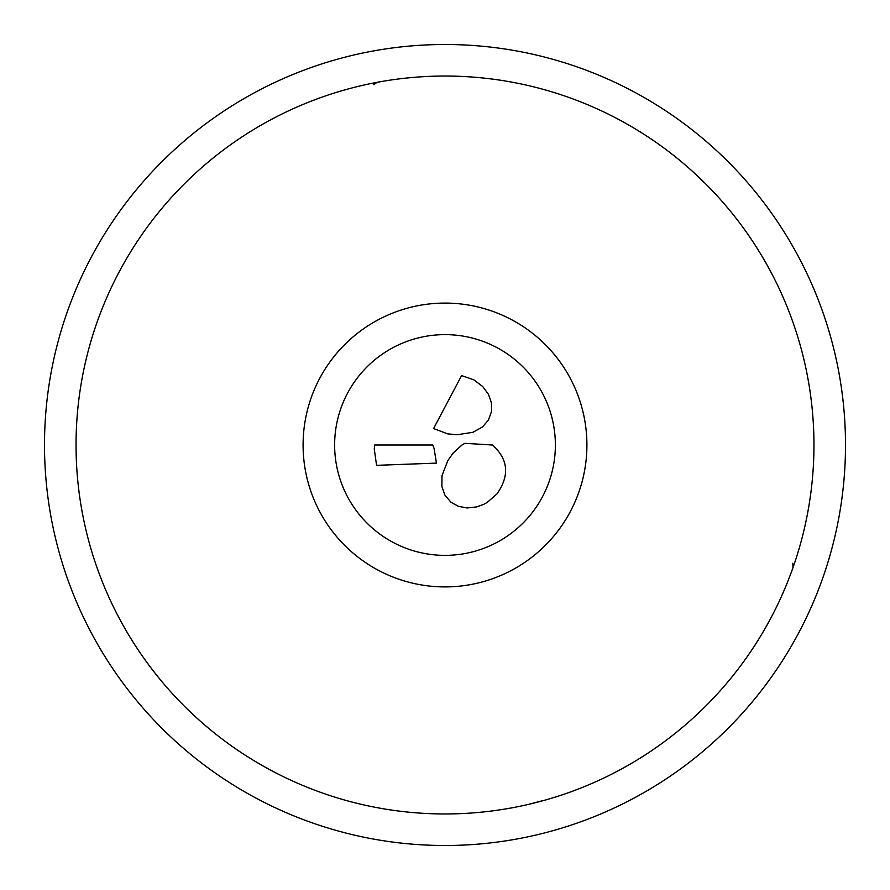 <?xml version="1.0" encoding="UTF-8"?>
<svg xmlns="http://www.w3.org/2000/svg" width="890" height="890" viewBox="0 0 890 890"><rect width="100%" height="100%" fill="white"/><g stroke="black" fill="none" stroke-linecap="round" stroke-linejoin="round"><path stroke-width="1.33" d="M792.868 563.214L792.99 567.642M527.959 804.515L542.655 800.666M373.444 84.639L377.215 82.314M704.19 182.595L692.487 171.347M492.47 445L464.947 443.331L461.977 445L453.31 452.877L447.803 460.642L442.019 475.594L441.874 486.441L444.878 495.074L450.896 502.171L458.406 506.332L467.061 507.968L476.829 506.888L483.804 504.296L487.142 502.472L496.831 494.084C509.837 475.683 508.39 459.329 492.47 445M432.718 445L374.723 445L374.245 448.916L376.57 465.337L436.467 463.111L434.02 448.26L432.718 445M555.371 445A110.371 110.371 0 0 0 445 334.629A110.371 110.371 0 0 0 334.629 445A110.371 110.371 0 0 0 445 555.371A110.371 110.371 0 0 0 555.371 445A110.371 110.371 0 0 0 445 334.629A110.371 110.371 0 0 0 334.629 445A110.371 110.371 0 0 0 445 555.371A110.371 110.371 0 0 0 555.371 445M461.599 375.569L433.586 428.557L447.659 433.864L457.149 434.754L472.991 432.284L482.447 426.978L488.432 420.069L491.569 411.302L491.414 402.725L488.499 394.404L482.68 386.494L473.703 379.774L461.599 375.569M586.91 445A141.911 141.911 0 0 0 445 303.089A141.911 141.911 0 0 0 303.089 445A141.911 141.911 0 0 0 445 586.91A141.911 141.911 0 0 0 586.91 445M76.039 445A368.961 368.961 0 0 1 445 76.039A368.961 368.961 0 0 1 813.961 445A368.961 368.961 0 0 1 445 813.961A368.961 368.961 0 0 1 76.039 445M44.5 445A400.5 400.5 0 0 0 445 845.5A400.5 400.5 0 0 0 845.5 445A400.5 400.5 0 0 0 445 44.5A400.5 400.5 0 0 0 44.5 445"/></g></svg>
